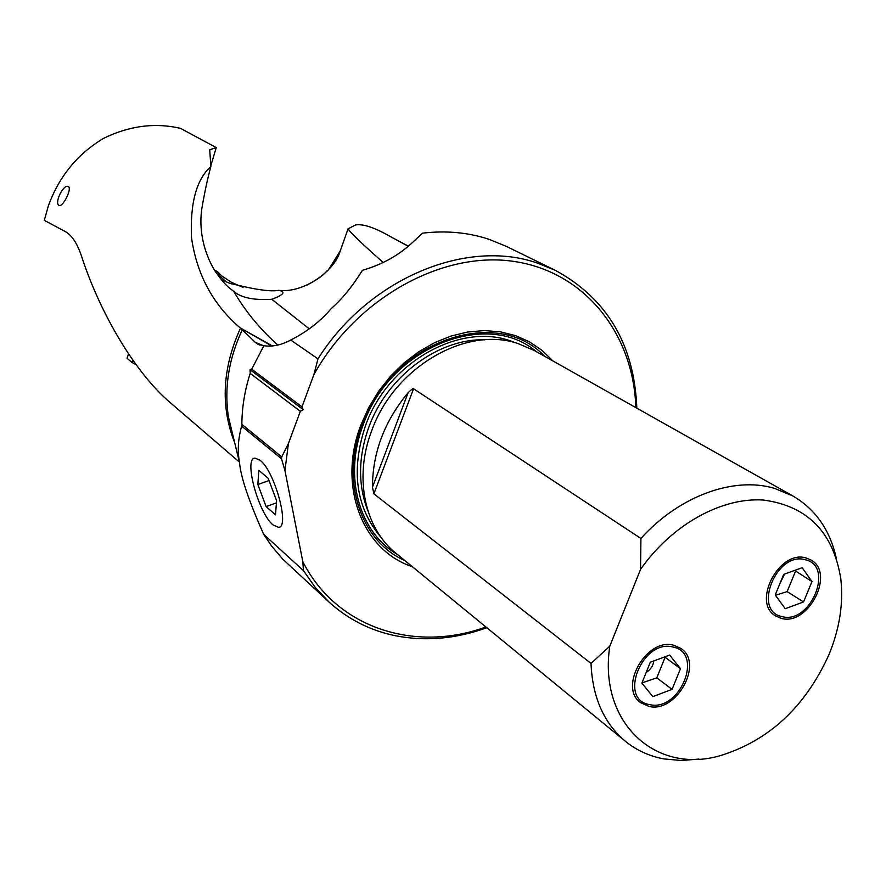 <?xml version="1.0" encoding="UTF-8"?>
<svg xmlns="http://www.w3.org/2000/svg" width="886" height="886" viewBox="0 0 886 886"><rect width="100%" height="100%" fill="white"/><g stroke="black" fill="none" stroke-linecap="round" stroke-linejoin="round"><path stroke-width="1.33" d="M408.114 246.164L391.612 237.271C375.099 227.68 363.05 223.593 355.485 225L348.087 228.787L340.213 251.004L328.374 269.898M132.767 360.026L131.925 362.418L136.145 364.755M131.925 362.418L127.063 358.276L128.525 353.813M239.386 462.049L170.4 402.776C135.957 373.67 100.871 314.973 82.066 257.804C77.835 244.447 72.375 235.765 65.675 231.778L44.3 220.348L48.309 206.017C58.997 176.58 77.381 154.042 103.474 138.404C129.09 125.823 154.729 122.456 180.39 128.315L216.273 147.574L210.868 165.483M271.725 345.994L239.929 327.687C212.906 304.43 196.77 274.416 191.509 237.647C190.014 203.027 196.47 179.337 210.879 166.579L209.716 149.767M216.273 147.574L209.716 149.756M58.83 205.253L59.329 205.486C63.205 206.792 72.076 188.784 68.455 186.614L67.967 186.392C63.039 184.731 54.478 202.672 58.83 205.253M241.59 329.116L255.179 342.251L258.059 344.344L263.862 345.728C272.367 346.958 281.327 345.064 290.73 340.036C307.121 331.685 320.643 321.175 331.298 308.505C342.04 299.169 352.406 286.444 362.396 270.341C400.295 259.199 414.083 239.807 422.688 233.151C446.145 230.393 468.284 232.442 489.094 239.331L506.216 246.308L555.478 270.407L537.935 263.275C466.822 237.957 368.631 278.359 317.963 358.852L290.73 340.036M263.674 534.313L303.466 570.639L315.305 587.496L329.171 602.203L282.778 559.155L271.736 546.219L263.674 534.313C248.711 500.645 240.671 476.801 239.563 462.78C237.348 450.996 238.046 438.78 241.668 426.133L241.867 424.339C241.933 407.56 244.702 390.582 250.184 373.383L250.029 369.661L303.167 409.62L300.343 411.292L250.184 373.383M635.849 407.604C633.568 333.8 584.871 271.548 513.426 261.348C442.214 250.904 356.704 297.862 313.965 374.435L301.971 406.884L251.713 369.185L250.029 369.661M251.713 369.185L263.862 345.728M636.846 408.169C634.265 344.565 607.143 298.637 555.478 270.407M329.171 602.203C348.132 619.325 370.126 630.489 395.134 635.683C425.225 641.597 455.781 638.939 486.813 627.72M383.461 262.699C361.876 243.705 350.092 232.398 348.087 228.787M54.378 225.742L65.985 231.955M260.008 460.188C274.605 470.998 290.099 527.292 278.614 527.369L273.01 524.911C258.391 513.094 243.484 458.405 254.924 458.095L260.008 460.188M241.867 424.339L281.726 456.888L281.504 458.76L241.668 426.133M281.504 458.76L284.949 470.555L302.802 561.624L303.466 570.639M281.726 456.888L288.404 443.565L284.949 470.555M302.802 561.624C336.414 628.119 414.914 652.971 485.927 626.989M301.971 406.884L303.167 409.62M288.404 443.565L300.343 411.292M412.322 566.663C362.496 550.538 337.212 485.628 360.923 424.97L368.687 407.66L378.599 391.313L390.438 376.328L403.927 363.027L418.757 351.731L434.561 342.683L450.985 336.06L467.664 332.017L484.188 330.589L500.225 331.796L515.419 335.584L529.44 341.819L542.022 350.347L552.919 360.945M313.965 374.435L317.963 358.852M272.367 345.939L239.929 327.687M277.794 345.053C259.875 328.95 245.2 311.075 233.771 291.416L229.164 287.795C225.565 284.827 221.445 280.076 216.793 273.53C212.54 267.993 197.168 242.077 201.753 209.118C204.588 192.373 207.634 178.197 210.879 166.579M243.03 287.385L231.623 282.39L221.555 275.823L217.513 271.581L214.744 270.385M217.513 271.581L219.529 275.911L226.284 281.826L229.197 283.077C254.249 289.523 270.728 291.937 278.636 290.331C286.156 291.76 283.885 294.75 271.814 299.302C253.839 300.376 241.158 297.751 233.771 291.416M309.28 328.883L271.814 299.302M327.2 271.138L326.856 270.95C323.911 274.682 318.661 278.647 311.108 282.856L306.855 285.137M625.461 741.36L396.153 553.418C364.6 528.421 353.691 477.476 371.688 430.74C394.06 367.457 465.659 325.782 517.734 343.447L534.502 350.59L792.848 495.95L774.253 488.275C733.608 476.258 679.152 495.994 640.921 538.466L640.534 569.399C671.743 524.7 721.713 497.079 763.51 500.058C807.567 506.006 833.327 532.276 840.803 578.835C843.55 603.521 839.585 628.838 828.897 654.787C805.164 707.028 768.915 740.663 720.174 755.692C655.452 774.585 598.26 722.544 609.789 646.193L591.017 663.426C592.446 697.326 603.931 723.308 625.461 741.36C636.624 750.364 649.416 756.212 663.835 758.903L681.035 760.487L698.899 759.092M591.017 663.426L373.881 493.834L413.563 388.766L640.921 538.466M413.563 388.766C413.718 387.747 411.901 389.043 408.125 392.675C384.413 421.282 372.53 452.768 372.474 487.134L373.881 493.834M836.262 558.047C829.938 529.939 815.474 509.24 792.848 495.95M609.789 646.193L640.534 569.399M648.884 706.386L640.689 702.676C618.063 687.436 646.691 637.433 673.67 645.218L680.847 648.386C704.204 663.127 676.339 713.529 648.884 706.386M781.253 618.339L775.571 615.914C751.472 602.513 779.514 549.231 806.149 558.003L810.889 559.974C835.631 572.899 808.32 626.468 781.253 618.339M276.598 500.767L275.491 514.844L266.121 506.593L257.859 484.531L258.812 470.333L268.181 478.296L276.598 500.767M257.859 484.531L269.012 480.544M266.121 506.593L276.432 502.849M781.984 616.567C810.369 624.851 834.8 566.065 805.418 559.786C776.745 550.793 752.048 611.085 781.984 616.567M811.986 581.548L803.558 601.937L785.24 608.704L775.217 594.982L783.689 574.383L802.151 567.716L811.986 581.548L794.653 570.429M803.558 601.937L787.133 591.604L795.451 571.426M775.449 595.292L787.133 591.604M779.68 584.14L784.498 574.095M649.604 704.591C679.883 712.167 704.226 652.583 672.939 647.024C642.317 638.728 617.741 699.862 649.604 704.591M680.47 668.697L672.064 689.363L652.838 696.617L641.874 683.106L650.302 662.219L669.683 655.064L680.47 668.697L664.655 656.914M672.064 689.363L656.781 677.845L665.065 657.39M641.951 682.907L656.781 677.845M646.215 672.363C650.612 669.694 653.148 665.884 653.824 660.923M240.46 328.163C222.275 368.31 220.359 406.508 234.701 442.767M233.417 437.429L228.366 416.641C224.125 387.603 228.776 358.631 242.31 329.725M255.179 342.251L263.441 345.717M221.334 279.611L226.284 281.826M231.899 284.129L231.623 282.39M544.547 356.238C496.559 304.684 390.261 341.918 361.942 424.737C340.124 480.81 360.624 541.335 404.902 560.583M536.229 351.554C486.414 308.926 389.718 347.744 363.16 424.903C343.214 476.435 359.107 532.42 397.515 554.525M381.489 537.924C355.884 508.032 350.579 470.577 365.553 425.535C388.312 360.68 463.699 320.123 514.943 342.649M367.878 510.812C357.811 484.963 358.143 457.01 368.897 426.952C387.116 376.417 438.57 338.253 484.753 339.825M408.125 392.675L372.474 487.134M408.202 246.098L391.612 237.271M233.383 437.33L239.563 462.78M259.897 345.108L258.114 344.366M340.213 251.004C334.598 271.249 303.422 293.487 278.636 290.331"/></g></svg>
